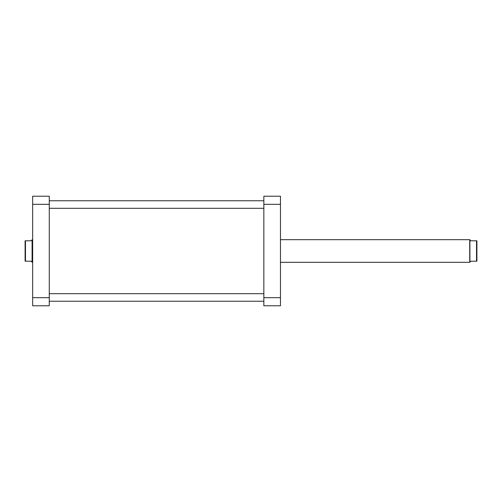 <?xml version="1.0" encoding="UTF-8"?>
<svg xmlns="http://www.w3.org/2000/svg" width="502" height="502" viewBox="0 0 502 502"><rect width="100%" height="100%" fill="white"/><g stroke="black" fill="none" stroke-linecap="round" stroke-linejoin="round"><path stroke-width="0.75" d="M49.278 297.673L49.278 305.774L32.655 305.774L32.655 196.226L49.278 196.226L49.278 297.673L32.655 297.673M32.655 204.327L49.278 204.327M280.467 196.226L280.467 305.774L263.845 305.774L263.845 196.226L280.467 196.226M263.845 297.673L280.467 297.673M280.467 204.327L263.845 204.327M280.467 262.333L469.721 262.333L469.721 239.667L470.857 240.803L476.523 240.803L476.523 261.197L476.9 261.197L476.9 240.803L476.523 240.803M476.523 261.197L470.857 261.197L469.91 262.144L469.91 239.856M25.476 261.197L25.1 261.197L25.1 240.803L25.476 240.803L25.476 261.197L31.143 261.197L32.279 262.333L32.279 239.667L32.655 239.667M32.09 262.144L32.09 239.856L31.143 240.803L25.476 240.803M263.845 301.244L49.278 301.244M263.845 293.689L49.278 293.689M263.845 208.311L49.278 208.311M263.845 200.756L49.278 200.756M32.655 262.333L32.279 262.333M280.467 239.667L469.721 239.667"/></g></svg>
